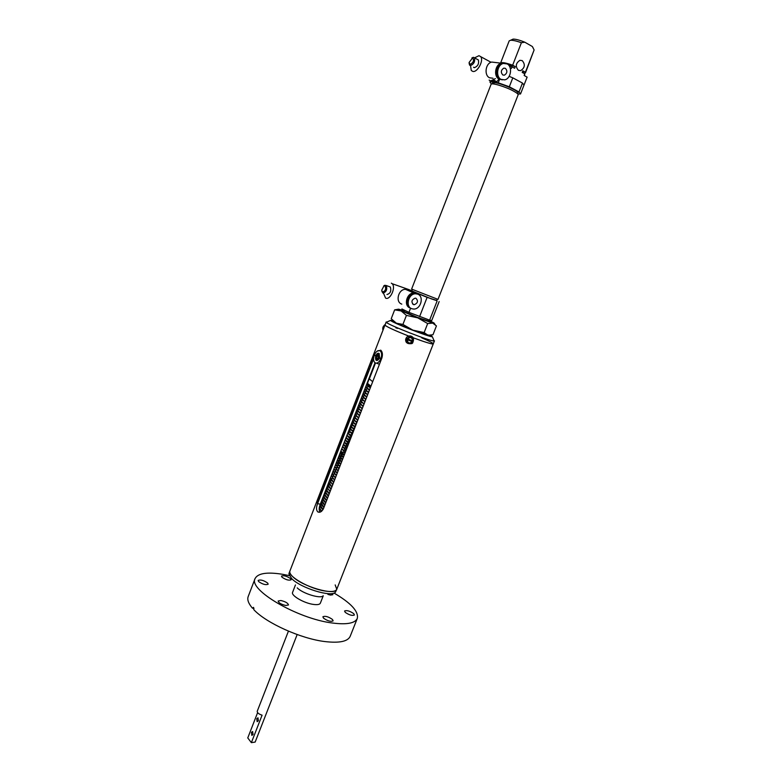 <?xml version="1.0" encoding="UTF-8"?>
<svg xmlns="http://www.w3.org/2000/svg" width="782" height="782" viewBox="0 0 782 782"><rect width="100%" height="100%" fill="white"/><g stroke="black" fill="none" stroke-linecap="round" stroke-linejoin="round"><path stroke-width="1.17" d="M292.556 576.49C290.278 574.252 289.399 572.424 289.907 571.016C286.955 575.933 309.291 588.768 325.107 591.036C331.822 592.042 335.713 591.456 336.768 589.286C335.546 596.099 302.106 586.529 292.556 576.49M335.185 584.916L336.768 589.286L335.439 592.169C331.763 597.624 300.659 588.084 291.725 578.651L288.939 574.037L289.086 573.147L316.876 501.252M323.093 595.825C320.737 599.071 302.536 593.499 297.228 587.869M367.833 384.128L367.432 384.803L370.463 387.422L366.885 384.793L370.345 387.745L366.866 384.871M366.983 384.666L367.657 384.47L366.983 384.666M370.287 387.892L366.826 384.949M368.4 386.709L365.986 387.119L369.427 390.091L365.966 387.188M366.044 386.973L369.485 389.944M369.378 390.228L365.937 387.256M367.432 388.996L365.096 389.426L368.527 392.427L365.077 389.495M368.478 392.564L365.038 389.563M367.628 394.734L364.207 391.714L367.628 394.754M367.569 394.89L364.187 391.802M365.517 393.551L363.307 394.04L366.719 397.08L363.288 394.108M366.67 397.217L363.259 394.177M365.37 399.123L362.428 396.327L365.37 399.123M365.761 399.543L362.398 396.415M364.92 401.723L361.528 398.625L364.92 401.733M364.862 401.87L361.509 398.712M363.571 403.776L360.639 400.931L363.571 403.776M363.962 404.196L360.619 401.019M363.122 406.376L359.73 403.317M363.063 406.523L359.691 403.375M360.776 404.949L358.86 405.545L362.213 408.712L358.84 405.614M362.164 408.849L358.801 405.682M359.837 407.236L357.97 407.842L361.313 411.029L357.951 407.911M361.264 411.166L357.912 407.979M358.899 409.514L357.081 410.139L360.414 413.355L357.061 410.208M360.365 413.483L357.022 410.267M359.525 415.653L356.191 412.417L359.515 415.672M359.466 415.809L356.172 412.505M358.625 417.969L355.311 414.714L358.615 417.989M358.567 418.126L355.282 414.792M357.726 420.286L354.393 417.089M357.667 420.442L354.363 417.148M356.387 422.319L353.532 419.289L356.387 422.319M356.768 422.759L353.503 419.377M355.487 424.626L352.643 421.586L355.487 424.626M355.869 425.066L352.623 421.664M355.038 427.226L351.763 423.873L355.028 427.246M354.979 427.383L351.734 423.952M352.428 425.447L350.874 426.17L354.129 429.553L350.844 426.239M354.08 429.689L350.815 426.307M352.799 431.556L349.994 428.448L352.799 431.556M353.181 431.996L349.965 428.526M351.91 433.863L349.104 430.726L351.91 433.863M352.291 434.313L349.075 430.814M351.45 436.464L348.225 433.013L348.958 434.548L351.45 436.483M351.392 436.62L348.195 433.091M350.561 438.77L347.316 435.378M350.502 438.917L347.276 435.437M350.297 439.435L347.032 438.761L346.446 437.588L346.973 438.907L349.662 441.087L346.426 437.656M349.603 441.224L346.397 437.725M349.437 441.654L346.055 440.95L345.566 439.865L345.996 441.087L348.762 443.394L345.546 439.934M348.713 443.531L345.517 440.002M348.577 443.873L345.087 443.13L344.686 442.143L345.018 443.267L347.873 445.691L344.667 442.211M347.824 445.828L344.637 442.28M346.993 447.978L343.806 444.411L344.06 445.447L346.983 447.998M346.934 448.135L343.787 444.489M346.866 448.311L343.171 447.49L342.927 446.698L346.094 450.295L342.897 446.766M346.035 450.432L342.868 446.835M344.774 452.27L342.047 448.956L344.774 452.27M344.256 455.026L341.245 451.996L341.216 451.097L341.304 451.859L345.145 452.739L342.017 449.044M343.425 457.167L340.287 453.501L343.415 457.187M343.366 457.323L340.258 453.58M343.005 457.059L339.408 455.789L342.536 459.474L339.378 455.857M342.477 459.611L339.349 455.916M341.216 461.448L338.528 458.037L341.216 461.448M341.587 461.908L338.508 458.125M340.854 461.37L337.707 460.178L337.609 460.735L340.757 464.058L337.628 460.393M340.698 464.195L337.599 460.451M339.867 466.336L336.749 462.661M339.818 466.483L336.719 462.719M338.987 468.623L335.898 464.84L338.977 468.643M338.929 468.78L335.869 464.919M338.098 470.911L335.019 467.108L338.088 470.93M338.039 471.067L334.999 467.186M337.15 473.345L334.149 469.366L337.267 473.071M336.641 469.972L334.119 469.454M336.27 475.632L333.279 471.614M335.439 477.773L332.379 473.951L335.439 477.782M335.38 477.919L332.34 474.039L335.488 477.636M334.129 479.728L331.519 476.15L334.129 479.728M334.5 480.197L331.519 476.15L334.608 479.913M332.536 478.555L330.639 478.418L333.67 482.347L330.532 478.789L333.611 482.484M332.79 484.615L329.779 480.666L332.78 484.625M332.731 484.762L329.721 480.813L332.839 484.478M331.48 486.57L328.899 482.914L331.48 486.57M331.842 487.039L328.782 483.481L328.948 482.787L331.959 486.756M329.535 484.967L328.381 484.635L328.02 485.182L331.011 489.18L328.029 485.172L327.922 485.837L330.962 489.317M329.711 491.116L327.159 487.421L329.711 491.116M330.082 491.595L327.101 487.567L330.19 491.311M328.831 493.393L326.29 489.679L328.831 493.393M329.202 493.862L326.211 490.558L326.338 489.542L329.31 493.589M327.951 495.661L325.41 491.927L327.951 495.661M328.323 496.14L325.371 492.914L325.41 491.927L328.43 495.856M327.072 497.938L324.589 495.133L324.54 494.175L327.072 497.938M327.433 498.408L324.54 495.28L324.54 494.175L327.55 498.134M326.192 500.206L323.768 497.499L323.67 496.423L326.192 500.206M326.553 500.685L323.709 497.655L323.67 496.423L326.661 500.402M325.312 502.474L322.946 499.874L322.8 498.672L325.312 502.474M325.674 502.953L322.898 500.03L322.8 498.672L325.781 502.67M324.432 504.742L322.135 502.249L321.93 500.91L324.432 504.742M324.794 505.221L322.086 502.406L321.93 500.91L324.901 504.937M323.973 507.342L321.334 504.634L321.07 503.158L323.973 507.352M323.914 507.489L321.285 504.791L321.119 503.031L324.031 507.205M322.683 509.268L320.542 507.019L320.2 505.397L322.683 509.268M322.946 509.678L320.483 507.176L320.249 505.27L323.093 509.434M319.252 508.134L321.529 511.32L319.252 508.104M319.32 507.684L321.646 511.233M321.422 511.408L319.212 508.437M365.155 389.28L368.586 392.271M366.475 391.274L364.256 391.587L367.687 394.607M363.366 393.884L366.778 396.933M364.559 395.829L362.477 396.191L365.878 399.26M363.61 398.116L361.587 398.497L364.979 401.586M362.662 400.394L360.697 400.795L364.07 403.913M361.714 402.671L359.749 403.248L363.112 406.386M359.798 403.092L363.171 406.239M358.909 405.399L362.271 408.556M358.019 407.696L361.372 410.882M357.139 409.983L360.473 413.199M357.97 411.791L356.25 412.28L359.573 415.516M357.042 414.069L355.36 414.577L358.674 417.842M356.113 416.347L354.412 417.021L357.716 420.305M354.471 416.865L357.775 420.149M355.194 418.624L353.581 419.162L356.875 422.466M354.266 420.902L352.702 421.449L355.986 424.782M353.347 423.17L351.812 423.736L355.087 427.099M350.923 426.024L354.187 429.406M351.509 427.725L350.043 428.311L353.298 431.713M350.6 429.992L349.153 430.599L352.399 434.02M349.681 432.27L348.273 432.876L349.026 434.401L351.509 436.327M351.157 437.216L348.019 436.581L347.335 435.31L347.961 436.727L350.551 438.79M348.019 436.581L350.61 438.634M347.032 438.761L349.72 440.94M346.055 440.95L348.821 443.247M345.087 443.13L347.931 445.545M343.757 444.557L347.042 447.851M343.171 447.49L346.152 450.149M341.988 449.103L345.263 452.446M341.304 451.859L344.363 454.743M340.229 453.648L343.474 457.04M339.466 456.229L342.584 459.327M338.479 458.184L341.695 461.624M337.668 460.588L340.815 463.912M339.799 463.531L336.719 462.915L339.867 466.355M336.778 462.778L339.926 466.209M335.84 464.987L339.036 468.496M335.898 467.372L335.028 467.147L338.147 470.784M333.269 471.644L336.377 475.348M334.579 474.263L332.448 473.755M333.552 476.414L331.578 476.013M330.698 478.271L333.719 482.201M331.529 480.695L329.828 480.529M330.532 482.826L328.948 482.787M328.078 485.036L331.069 489.033M328.548 487.098L327.208 487.294M327.58 489.239L326.338 489.542M326.612 491.37L325.468 491.79M325.644 493.501L324.598 494.048M324.696 495.632L323.728 496.296M323.758 497.753L322.858 498.535M322.878 499.991L321.988 500.783M321.998 502.23L321.119 503.031M321.119 504.478L320.249 505.27M320.239 506.716L319.379 507.508M372.682 381.714L369.192 378.83L367.462 383.307L370.922 386.24M367.002 384.5L367.911 384.158M368.791 384.881L368.263 384.959M368.009 385.585L368.498 386.152M251.423 732.411L251.824 735.393L253.026 734.484L252.625 731.512L251.423 732.411M256.76 718.726L257.151 721.678L258.373 720.769L257.982 717.817L256.76 718.726M257.61 712.646L247.767 737.925L251.364 742.656L255.167 742.059L297.16 634.544M251.364 742.656L262.087 715.178C258.813 714.103 257.19 712.813 257.219 711.307L288.431 631.142M320.034 512.142C318.831 510.284 318.919 507.645 320.288 504.214L375.028 362.789M380.453 351.098L381.176 350.629M376.914 351.294L380.746 350.18C382.476 351.92 382.857 354.52 381.89 357.961L323.523 508.505C321.813 511.78 319.887 512.904 317.746 511.878C316.172 510.138 316.123 507.391 317.59 503.628L373.561 358.889M336.768 589.286L433.277 343.875C432.163 344.344 425.486 342.32 413.277 337.804L422.984 341.275C429.465 343.445 432.905 344.305 433.277 343.875C433.15 343.151 429.298 341.138 421.723 337.834M397.579 328.411L395.8 327.805M374.49 354.617L373.884 353.738L384.979 325.038C386.015 326.514 393.942 330.2 408.751 336.074C394.793 330.551 386.875 326.915 385.008 325.185L386.152 322.018L387.11 321.949M374.431 354.764L373.825 353.894L368.097 368.723L369.124 370.277L368.039 368.879L362.32 383.659L363.307 385.311L362.271 383.806L356.572 398.537L357.511 400.296L356.514 398.683L350.844 413.355L351.802 415.076L350.786 413.502L345.136 428.125L346.045 429.953L345.077 428.272L339.447 442.847L340.258 444.929L339.388 442.993L333.777 457.509L334.549 459.689L333.728 457.656L328.137 472.113L328.86 474.41L328.078 472.26L322.507 486.678L323.24 488.916L322.448 486.824L316.896 501.184L317.541 503.676L316.847 501.321M372.095 362.584L371.01 361.499L372.095 362.584M366.269 377.647L365.214 376.484L366.269 377.647M360.463 392.662L359.446 391.42L360.463 392.662M354.686 407.618L353.689 406.298L354.686 407.618M348.919 422.524L347.961 421.127L348.919 422.524M343.181 437.373L342.252 435.897L343.181 437.373M337.453 452.172L336.563 450.618L337.453 452.172M331.754 466.913L330.894 465.29L331.754 466.913M326.074 481.595L325.244 479.904L326.074 481.595M320.415 496.228L319.613 494.459L320.415 496.228M318.665 500.744L318 499.248M321.49 493.442L320.806 491.966M323.562 484.801L324.315 486.14L323.631 484.684M327.159 478.799L326.446 477.382M329.994 471.458L329.281 470.06M332.839 464.107L332.106 462.729M335.693 456.737L334.95 455.388M338.547 449.357L337.795 448.037M340.571 440.794L341.402 441.967L340.639 440.667M344.266 434.548L343.493 433.287M346.289 426.014L347.14 427.128L346.348 425.887M350.013 419.69L349.212 418.478M352.017 411.185L352.897 412.241L352.086 411.058M354.891 403.756L355.781 404.783L354.96 403.62M358.674 397.295L357.843 396.171M361.567 389.807L360.727 388.713M363.542 381.372L364.471 382.31L363.61 381.235M366.435 373.874L367.374 374.793L366.514 373.747M370.297 367.257L369.407 366.24M372.242 358.86L373.21 359.71L372.32 358.723M318.499 497.909L319.232 499.297L318.557 497.792M322.057 491.986L321.373 490.51M324.892 484.664L324.188 483.217M327.726 477.333L327.013 475.915M329.779 468.721L330.561 470.002L329.848 468.594M332.614 461.39L333.406 462.641L332.682 461.263M335.449 454.049L336.26 455.271L335.517 453.922M338.293 446.688L339.114 447.881L338.362 446.561M341.978 440.471L341.206 439.191M344.002 431.938L344.842 433.072L344.06 431.811M347.716 425.643L346.925 424.411M349.72 417.129L350.59 418.204L349.789 417.002M353.474 410.745L352.662 409.572M355.468 402.261L356.357 403.287L355.536 402.134M359.251 395.8L358.42 394.685M362.154 388.312L361.304 387.217M365.057 380.805L364.197 379.739M367.022 372.379L367.96 373.288L367.09 372.242M369.925 364.871L370.873 365.751L369.994 364.735M372.828 357.354L373.62 357.873M319.799 497.831L319.124 496.335M322.624 490.519L321.94 489.053M324.696 481.878L325.449 483.208L324.755 481.761M328.293 475.867L327.58 474.449M331.128 468.516L330.415 467.128M333.982 461.155L333.249 459.796M336.827 453.785L336.084 452.455M338.86 445.212L339.681 446.405L338.929 445.095M341.714 437.842L342.545 439.005L341.783 437.715M345.419 431.576L344.637 430.325M348.293 424.157L347.501 422.925M351.167 416.708L350.365 415.516M354.05 409.26L353.229 408.087M356.934 401.782L356.113 400.648M359.828 394.304L358.997 393.19M362.731 386.807L361.88 385.722M365.634 379.299L364.774 378.244M367.599 370.883L368.547 371.782L367.667 370.746M371.46 364.236L370.57 363.239M373.904 356.328L373.415 355.849L373.943 356.162M318.108 502.21L317.433 500.695M320.923 494.908L320.249 493.422M323.758 487.597L323.064 486.14M325.82 478.955L326.583 480.275L325.889 478.838M328.645 471.644L329.427 472.934L328.714 471.526M332.272 465.573L331.539 464.195M334.315 456.981L335.116 458.213L334.383 456.864M337.159 449.63L337.971 450.843L337.218 449.503M340.835 443.433L340.072 442.143M343.699 436.033L342.927 434.763M345.712 427.5L346.563 428.614L345.781 427.373M349.437 421.175L348.645 419.963M351.441 412.671L352.32 413.737L351.509 412.544M354.314 405.242L355.204 406.278L354.383 405.115M357.198 397.794L358.097 398.8L357.266 397.667M360.082 390.335L360.991 391.313L360.15 390.208M362.965 382.867L363.894 383.815L363.034 382.73M366.797 376.289L365.927 375.243M369.71 368.762L368.83 367.745M371.665 360.365L372.623 361.225L371.733 360.228M372.623 361.216L371.675 360.365M363.894 383.806L362.985 382.867M360.991 391.303L360.091 390.345M358.097 398.791L357.208 397.803M355.204 406.269L354.334 405.252M352.32 413.727L351.46 412.681M346.563 428.614L345.732 427.5M337.971 450.833L337.169 449.64M335.116 458.213L334.334 456.991M329.427 472.924L328.665 471.654M326.593 480.265L325.84 478.965M373.904 356.318L373.483 355.712M368.547 371.773L367.618 370.883M342.545 438.995L341.734 437.852M339.691 446.395L338.88 445.222M325.459 483.198L324.706 481.888M370.873 365.741L369.935 364.881M367.96 373.278L367.032 372.388M356.357 403.277L355.478 402.271M350.59 418.204L349.74 417.129M344.842 433.062L344.012 431.938M339.114 447.871L338.313 446.698M336.26 455.261L335.468 454.049M333.406 462.631L332.624 461.39M330.561 469.992L329.799 468.721M319.232 499.287L318.509 497.919M373.21 359.71L372.261 358.86M367.384 374.783L366.455 373.884M364.471 382.3L363.562 381.372M355.781 404.773L354.911 403.756M352.897 412.241L352.037 411.195M347.14 427.128L346.299 426.024M341.402 441.957L340.59 440.804M324.325 486.13L323.582 484.801M320.366 496.365L319.564 494.605M326.026 481.732L325.185 480.04M331.705 467.05L330.894 465.319M337.404 452.309L336.563 450.657M343.122 437.509L342.193 436.053M348.86 422.661L347.902 421.273M354.627 407.764L353.63 406.454M360.414 392.808L359.446 391.45M366.22 377.794L365.155 376.641M372.046 362.731L370.951 361.646M317.58 503.569L317.111 502.767M323.22 488.975L322.702 488.095M328.89 474.312L328.303 473.374M334.579 459.611L333.934 458.614M340.287 444.841L339.593 443.805M346.015 430.032L345.263 428.956M351.763 415.164L350.962 414.069M357.54 400.237L356.68 399.143M363.327 385.262L362.418 384.167M369.143 370.228L368.185 369.143M374.451 354.715L373.972 354.08M375.487 363.034L369.348 378.889L372.691 381.684M392.711 320.464L390.492 320.425C392.095 322.604 429.689 337.267 432.348 336.739L430.814 335.331M433.805 340.16L434.147 340.962C431.165 341.685 388.019 324.853 386.308 322.311L386.152 322.018M518.427 70.341L520.675 70.644C524.918 67.819 525.426 64.476 522.22 60.615L519.913 60.312C515.7 63.186 515.201 66.529 518.427 70.341M404.118 311.559C403.512 311.832 415.574 316.876 423.16 319.506L428.321 320.991L417.207 317.306L404.118 311.559L404.597 310.337M437.197 299.193L436.649 300.601L431.42 298.89L411.782 290.904L412.329 289.496M492.132 83.909L492.474 83.039L495.26 82.745C502.318 83.586 519.356 91.289 517.958 92.98L517.616 93.85M411.615 289.086L438.008 299.379L518.114 94.876C518.29 94.104 516.667 92.794 513.246 90.937C505.309 86.606 491.243 82.442 491.076 84.339L411.615 289.086M510.138 67.77L511.379 68.454L512.014 66.822L509.199 65.854M524.409 75.59L524.771 73.831L524.136 75.434L527.107 77.183M499.571 79.334L498.222 82.794L509.317 86.773L519.004 91.944L520.529 93.967L517.792 94.036M527.146 77.086L523.999 85.111L522.484 83.068L512.806 77.838L509.317 86.773M512.806 77.838L509.141 76.343M522.484 83.068L519.004 91.944M491.419 84.045L489.913 82.032L490.373 81.67L498.222 82.794M495.397 78.591L490.666 80.898L490.373 81.67M524.771 73.831L522.2 72.413L522.835 70.8L525.406 72.218L525.494 72.814L523.832 73.312M411.87 290.689L410.003 290.073M410.599 290.581L427.119 297.356L436.718 300.435M401.909 308.949L408.957 312.37L410.589 308.186M408.957 312.37L429.621 320.141L437.109 301.021M429.621 320.141L431.713 320.571L439.152 301.578M419.602 316.612L427.119 297.356M511.995 40.283L513.1 39.11C515.797 39.08 519.688 40.117 524.79 42.199L532.337 46.509L533.08 47.79M524.79 42.199L521.408 42.717L512.65 65.199L515.25 66.626L514.624 68.259L512.014 66.822M525.494 72.814L534.116 49.95L525.406 72.218M534.116 49.95L532.337 46.509M522.835 70.8L523.588 72.071L523.236 72.98M507.078 63.899L515.25 66.626M521.408 42.717C516.609 41.006 513.021 40.185 510.626 40.253L509.199 40.859L500.578 63.088C501.633 62.042 505.651 62.746 512.65 65.199M428.565 320.366L431.019 321.47C434.274 322.995 435.144 323.621 433.609 323.328L417.705 317.834L398.644 309.692C397.579 309.046 398.009 308.988 399.934 309.516L404.362 310.933M398.077 309.271L394.656 309.848L401.137 310.962L406.425 315.4L417.705 317.834L427.666 323.562L424.147 332.565L412.896 330.151L429.621 335.458M402.916 324.432L412.896 330.151L396.386 323.201L402.916 324.432L406.425 315.4M393.542 321.255L396.386 323.201L391.215 318.743L394.656 309.848M424.147 332.565L427.95 335.292L432.964 334.745L436.434 325.908L432.729 323.113L427.666 323.562M435.056 324.383L433.981 323.396M470.119 64.447C473.481 62.55 474.332 60.341 472.67 57.819L469.073 62.511L470.119 64.447M471.869 57.966L473.599 57.35L474.469 57.839C475.212 61.622 473.863 64.202 470.432 65.59L469.581 65.102L469.122 63.342M505.397 68.337L503.803 68.132C500.91 70.106 500.578 72.384 502.816 74.984L504.38 75.18C507.293 73.234 507.626 70.947 505.397 68.337M501.8 79.696L499.072 79.099C493.403 76.519 495.084 64.417 501.33 63.205L504.234 63.303M493.002 78.259L489.532 77.78C483.882 75.209 485.524 63.244 491.722 62.061L495.407 62.501M507.117 63.919C512.816 66.636 510.959 78.757 504.713 79.852L501.096 79.383C495.417 76.792 497.117 64.662 503.373 63.459L507.117 63.919M502.298 79.842L500.089 79.246C494.41 76.656 496.101 64.535 502.347 63.332L504.761 63.293M473.55 67.252L474.351 67.682C477.792 66.314 479.141 63.733 478.389 59.96L477.47 59.461M474.537 57.858L478.975 55.688L480.666 56.636C484.029 60.224 477.558 72.521 472.905 71.455L471.282 70.536L470.549 65.649M498.936 79.09L496.863 81.748L491.839 80.839M490.666 80.898L489.131 80.077M496.863 81.748L493.667 80.038M382.554 292.067C385.546 290.963 386.347 288.871 384.969 285.792L384.001 285.821L381.694 290.249L382.554 292.067M383.727 285.958L384.705 285.293L386.308 285.538C387.432 289.614 386.298 292.116 382.906 293.064L381.851 291.197M415.946 298.284L415.144 298.147C411.576 299.789 411.019 301.94 413.502 304.589L414.274 304.716C417.852 303.103 418.409 300.962 415.946 298.284M410.13 307.952L410.11 307.942C403.317 305.977 406.64 292.693 413.883 293.006L416.523 293.661M401.801 304.12C395.047 302.165 398.321 289.017 405.506 289.34L409.514 291.1M417.568 294.11C424.401 296.192 420.872 309.496 413.639 309.056L411.879 308.753C405.076 306.788 408.409 293.475 415.662 293.788L417.568 294.11M410.99 308.343C404.196 306.378 407.53 293.084 414.773 293.397L417.256 293.973M386.953 294.511C390.345 293.582 391.479 291.08 390.355 287.014L389.299 286.623M391.332 283.152L392.124 283.69C396.259 287.18 390.101 300.669 385.575 298.089L383.493 293.182M409.338 289.76L392.124 283.69M295.459 584.946L292.585 592.365C290.796 595.473 303.915 603.147 313.299 604.398C317.326 604.955 319.682 604.554 320.346 603.186L323.249 595.776M323.523 618.161L322.888 616.783C325.165 615.737 328.362 616.627 332.458 619.461L333.122 620.859C330.825 621.905 327.629 621.006 323.523 618.161M345.233 612.355L344.559 611.016C346.7 610.068 349.759 610.947 353.728 613.635L354.412 614.994C352.262 615.942 349.202 615.053 345.233 612.355M332.242 593.509L332.839 594.711L330.473 595.092L327.912 594.398M281.999 577.214L281.481 576.099C283.7 575.2 286.74 576.051 290.601 578.651L291.139 579.785C288.91 580.684 285.87 579.824 281.999 577.214M258.627 581.583L258.128 580.439C260.494 579.442 263.671 580.312 267.649 583.04L268.158 584.203C265.792 585.2 262.605 584.33 258.627 581.583M280.904 600.517C285.498 601.632 288.02 603.118 288.47 604.975L285.733 605.473C281.119 604.359 278.597 602.873 278.138 601.016L280.904 600.517M334.022 593.049C351.03 603.049 358.791 611.504 357.296 618.415C355.018 623.322 346.68 624.847 332.272 623C297.375 618.728 248.08 589.716 255.079 578.563C257.884 573.245 267.063 571.818 282.605 574.301L289.379 575.65M357.296 618.415L350.18 636.333C347.804 641.494 339.388 643.244 324.95 641.572C300.933 638.738 266.124 623.029 253.788 609.637L253.544 607.36L252.449 608.181C248.461 603.528 247.044 599.657 248.187 596.568L255.079 578.563M252.449 608.181L253.974 608.406M412.593 343.073L411.938 343.572C406.454 344.315 404.812 342.145 406.992 337.052L407.5 336.651C413.062 335.732 414.763 337.873 412.593 343.073M406.308 342.311C405.242 340.405 405.457 338.635 406.963 337.003L407.471 336.602C409.621 335.429 411.498 335.752 413.111 337.57M383.63 327.609L382.887 327.433L383.591 327.746L383.874 326.993L383.16 326.68L384.578 324.921M382.721 329.29L382.887 327.433L382.945 329.848M407.373 338.85L409.797 337.335C411.997 337.531 413.004 338.733 412.828 340.942L407.246 338.743L407.236 339.701L412.525 341.714L412.818 340.942M412.876 340.639C412.994 338.362 411.918 337.12 409.641 336.934L406.875 338.948C406.347 341.108 407.148 342.516 409.269 343.161M406.943 339.515L412.534 341.656M377.989 358.039L378.674 356.015L377.902 358.117M377.305 358.684L376.455 357.912L376.738 356.074L377.862 355.008L378.713 355.771L378.439 357.618L377.305 358.684M377.706 358.312L376.455 357.912M378.146 356.524L376.738 356.074M375.761 355.663L374.373 354.901C376.22 351.079 378.224 349.798 380.384 351.069C381.831 352.692 382.017 355.175 380.942 358.498L379.534 357.726L379.192 353.523C377.97 352.799 376.826 353.513 375.761 355.663L375.956 355.722M380.942 358.498L380.824 358.811C378.967 362.613 376.973 363.894 374.832 362.633C373.376 361.01 373.18 358.537 374.255 355.204L375.643 355.966L375.995 360.17C377.207 360.893 378.351 360.179 379.417 358.039L379.778 357.863M376.553 363.171L379.436 364.275M379.417 358.039L380.824 358.811M374.51 355.282L375.643 355.966M379.671 358.117L381.078 358.889M317.59 503.628L320.288 504.214M382.936 327.463L383.072 329.965M385.115 324.696L383.229 326.72M412.525 341.714C409.504 344.08 407.686 343.386 407.07 339.623M407.236 339.701C407.833 343.23 409.543 343.885 412.378 341.666M412.681 340.893C412.085 337.365 410.374 336.71 407.539 338.929M376.914 360.482L375.702 358.899M375.624 357.139C376.318 361.001 377.628 360.795 379.553 356.543C378.85 352.692 377.54 352.887 375.624 357.139M377.237 354.08L379.133 353.484M343.963 454.821L340.757 453.032M342.839 457.02L339.799 455.349M341.509 459.122L338.841 457.666M340.16 461.204L337.902 459.982M338.772 463.276L336.964 462.299M337.355 465.329L336.025 464.625M361.47 410.618L360.785 410.511M360.619 412.828L359.652 412.681M359.759 415.037L358.537 414.841M358.899 417.246L357.423 417.011M358.039 419.465L356.338 419.181M357.188 421.684L355.253 421.351M356.328 423.903L354.187 423.521M355.468 426.122L353.132 425.701M354.608 428.341L352.086 427.871M353.738 430.559L351.059 430.051M352.877 432.778L350.033 432.231M352.017 434.997L349.026 434.401M347.716 446.092L344.129 445.31M346.006 450.52L342.233 449.67M344.08 454.899L340.375 454.039M341.93 459.22L338.557 458.408M338.743 465.681L335.898 464.958M337.687 467.832L335.028 467.147M335.605 472.123L333.318 471.517M317.746 511.878L319.555 512.259M390.492 320.425L386.308 322.311M432.348 336.739L434.147 340.962M433.277 343.875L434.469 340.854M518.466 70.36L520.675 70.644M527.127 77.135L520.529 93.967M490.402 80.751L489.913 82.032M428.321 320.991L428.771 319.838M513.1 39.11L510.626 40.253M398.644 309.692L397.364 309.926M474.469 57.839L478.389 59.96M480.666 56.636L491.037 62.277M503.373 63.459L502.347 63.332M501.33 63.205L491.722 62.061M502.787 74.974L504.38 75.18M472.201 57.858L473.012 57.389M386.308 285.538L390.355 287.014M415.662 293.788L414.773 293.397M413.883 293.006L405.506 289.34M412.554 303.944L414.274 304.716M384.001 285.821L384.705 285.293M383.16 326.68L385.106 324.706M412.828 340.942C413.004 338.743 411.997 337.541 409.797 337.335L409.641 336.934M376.357 360.199C375.8 360.189 375.536 359.182 375.546 357.188C376.259 354.373 377.471 353.161 379.192 353.523M380.384 351.069L381.733 351.509"/></g></svg>
